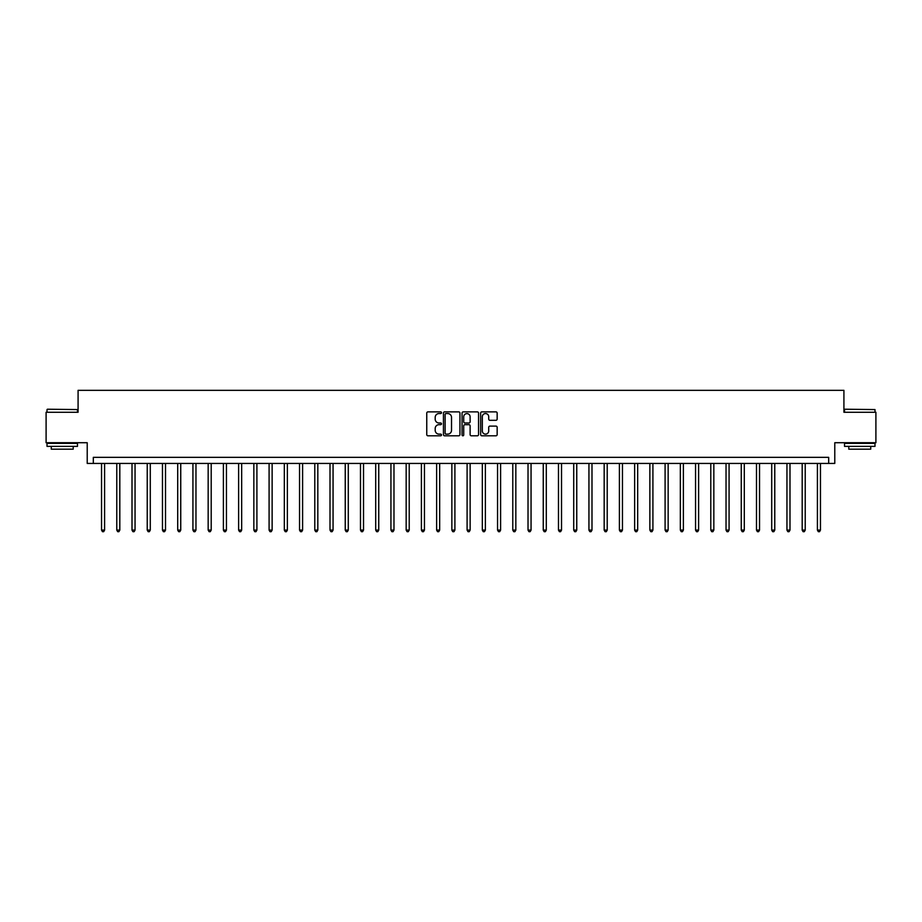 <?xml version="1.0" encoding="UTF-8"?>
<svg xmlns="http://www.w3.org/2000/svg" width="922" height="922" viewBox="0 0 922 922"><rect width="100%" height="100%" fill="white"/><g stroke="black" fill="none" stroke-linecap="round" stroke-linejoin="round"><path stroke-width="1.38" d="M441.5 412.71A0.841 0.841 0 0 0 440.67 411.88L427.958 411.88A1.199 1.199 0 0 0 426.759 413.068L426.759 434.596A1.199 1.199 0 0 0 427.958 435.795L440.67 435.795A0.841 0.841 0 0 0 441.5 434.954A0.841 0.841 0 0 0 440.67 434.124L439.022 434.124A3.826 3.826 0 0 1 435.196 430.297L435.196 428.5A3.826 3.826 0 0 1 439.022 424.673L440.67 424.673A0.841 0.841 0 0 0 441.5 423.832A0.841 0.841 0 0 0 440.67 423.002L439.022 423.002A3.826 3.826 0 0 1 435.196 419.176L435.196 417.378A3.826 3.826 0 0 1 439.022 413.552L440.67 413.552A0.841 0.841 0 0 0 441.5 412.71M495.955 420.305A1.199 1.199 0 0 0 497.154 419.107L497.154 413.068A1.199 1.199 0 0 0 495.955 411.88L481.837 411.88A1.199 1.199 0 0 0 480.65 413.068L480.65 434.596A1.199 1.199 0 0 0 481.837 435.795L495.955 435.795A1.199 1.199 0 0 0 497.154 434.596L497.154 427.301A1.199 1.199 0 0 0 495.955 426.114L489.916 426.114A1.199 1.199 0 0 0 488.718 427.301L488.718 430.92A3.204 3.204 0 0 1 485.514 434.124A3.204 3.204 0 0 1 482.321 430.92L482.321 416.744A3.204 3.204 0 0 1 485.514 413.552A3.204 3.204 0 0 1 488.718 416.744L488.718 419.107A1.199 1.199 0 0 0 489.916 420.305L495.955 420.305M828.682 463.432L834.779 463.432L834.779 442.721L875.9 442.721L875.9 412.261L843.918 412.261L843.918 390.329L78.082 390.329L78.082 412.261L46.1 412.261L46.1 442.721L87.221 442.721L87.221 463.432L828.682 463.432L828.682 457.347L93.318 457.347L93.318 463.432M459.951 413.068A1.199 1.199 0 0 0 458.753 411.88L444.646 411.88A1.199 1.199 0 0 0 443.447 413.068L443.447 434.596A1.199 1.199 0 0 0 444.646 435.795L458.753 435.795A1.199 1.199 0 0 0 459.951 434.596L459.951 413.068M463.247 411.88L477.354 411.88A1.199 1.199 0 0 1 478.553 413.068L478.553 434.596A1.199 1.199 0 0 1 477.354 435.795L471.315 435.795A1.199 1.199 0 0 1 470.116 434.596L470.116 425.872A1.199 1.199 0 0 0 468.929 424.673L464.918 424.673A1.199 1.199 0 0 0 463.72 425.872L463.72 434.954A0.841 0.841 0 0 1 462.879 435.795A0.841 0.841 0 0 1 462.049 434.954L462.049 413.068A1.199 1.199 0 0 1 463.247 411.88M445.96 413.552A0.841 0.841 0 0 0 445.119 414.381L445.119 433.282A0.841 0.841 0 0 0 445.96 434.124L447.689 434.124A3.826 3.826 0 0 0 451.526 430.297L451.526 417.378A3.826 3.826 0 0 0 447.689 413.552L445.96 413.552M470.116 416.813A3.204 3.204 0 0 0 466.924 413.609A3.204 3.204 0 0 0 463.72 416.813L463.72 421.803A1.199 1.199 0 0 0 464.918 423.002L468.929 423.002A1.199 1.199 0 0 0 470.116 421.803L470.116 416.813M101.547 463.432L101.547 530.092L104.589 530.092L104.589 463.432M104.589 530.092L103.679 531.671L102.457 531.671L101.547 530.092M116.771 463.432L116.771 530.092L119.814 530.092L119.814 463.432M119.814 530.092L118.903 531.671L117.682 531.671L116.771 530.092M132.007 463.432L132.007 530.092L135.05 530.092L135.05 463.432M135.05 530.092L134.139 531.671L132.918 531.671L132.007 530.092M147.232 463.432L147.232 530.092L150.286 530.092L150.286 463.432M150.286 530.092L149.364 531.671L148.154 531.671L147.232 530.092M162.468 463.432L162.468 530.092L165.511 530.092L165.511 463.432M165.511 530.092L164.6 531.671L163.378 531.671L162.468 530.092M47.379 409.218L77.471 409.575L47.379 409.218M62.247 446.375L47.01 446.375L47.01 443.332L77.471 443.332L77.471 446.375L62.247 446.375M73.207 446.375L73.207 449.175L51.275 449.175L51.275 446.375M844.886 409.218L874.99 409.575L844.886 409.218M859.753 446.375L844.529 446.375L844.529 443.332L874.99 443.332L874.99 446.375L859.753 446.375M870.725 446.375L870.725 449.175L848.793 449.175L848.793 446.375M177.704 463.432L177.704 530.092L180.747 530.092L180.747 463.432M180.747 530.092L179.836 531.671L178.614 531.671L177.704 530.092M192.929 463.432L192.929 530.092L195.971 530.092L195.971 463.432M195.971 530.092L195.061 531.671L193.839 531.671L192.929 530.092M208.165 463.432L208.165 530.092L211.207 530.092L211.207 463.432M211.207 530.092L210.297 531.671L209.075 531.671L208.165 530.092M223.389 463.432L223.389 530.092L226.443 530.092L226.443 463.432M226.443 530.092L225.521 531.671L224.311 531.671L223.389 530.092M238.625 463.432L238.625 530.092L241.668 530.092L241.668 463.432M241.668 530.092L240.757 531.671L239.536 531.671L238.625 530.092M253.85 463.432L253.85 530.092L256.904 530.092L256.904 463.432M256.904 530.092L255.982 531.671L254.772 531.671L253.85 530.092M269.086 463.432L269.086 530.092L272.128 530.092L272.128 463.432M272.128 530.092L271.218 531.671L269.996 531.671L269.086 530.092M284.322 463.432L284.322 530.092L287.364 530.092L287.364 463.432M287.364 530.092L286.454 531.671L285.232 531.671L284.322 530.092M299.546 463.432L299.546 530.092L302.6 530.092L302.6 463.432M302.6 530.092L301.678 531.671L300.457 531.671L299.546 530.092M314.782 463.432L314.782 530.092L317.825 530.092L317.825 463.432M317.825 530.092L316.914 531.671L315.693 531.671L314.782 530.092M330.007 463.432L330.007 530.092L333.061 530.092L333.061 463.432M333.061 530.092L332.139 531.671L330.929 531.671L330.007 530.092M345.243 463.432L345.243 530.092L348.286 530.092L348.286 463.432M348.286 530.092L347.375 531.671L346.153 531.671L345.243 530.092M360.479 463.432L360.479 530.092L363.522 530.092L363.522 463.432M363.522 530.092L362.611 531.671L361.389 531.671L360.479 530.092M375.703 463.432L375.703 530.092L378.746 530.092L378.746 463.432M378.746 530.092L377.836 531.671L376.614 531.671L375.703 530.092M390.94 463.432L390.94 530.092L393.982 530.092L393.982 463.432M393.982 530.092L393.072 531.671L391.85 531.671L390.94 530.092M406.164 463.432L406.164 530.092L409.218 530.092L409.218 463.432M409.218 530.092L408.296 531.671L407.086 531.671L406.164 530.092M421.4 463.432L421.4 530.092L424.443 530.092L424.443 463.432M424.443 530.092L423.532 531.671L422.311 531.671L421.4 530.092M436.625 463.432L436.625 530.092L439.679 530.092L439.679 463.432M439.679 530.092L438.757 531.671L437.547 531.671L436.625 530.092M451.861 463.432L451.861 530.092L454.903 530.092L454.903 463.432M454.903 530.092L453.993 531.671L452.771 531.671L451.861 530.092M467.097 463.432L467.097 530.092L470.139 530.092L470.139 463.432M470.139 530.092L469.229 531.671L468.007 531.671L467.097 530.092M482.321 463.432L482.321 530.092L485.375 530.092L485.375 463.432M485.375 530.092L484.453 531.671L483.243 531.671L482.321 530.092M497.557 463.432L497.557 530.092L500.6 530.092L500.6 463.432M500.6 530.092L499.689 531.671L498.468 531.671L497.557 530.092M512.782 463.432L512.782 530.092L515.836 530.092L515.836 463.432M515.836 530.092L514.914 531.671L513.704 531.671L512.782 530.092M528.018 463.432L528.018 530.092L531.06 530.092L531.06 463.432M531.06 530.092L530.15 531.671L528.928 531.671L528.018 530.092M543.254 463.432L543.254 530.092L546.297 530.092L546.297 463.432M546.297 530.092L545.386 531.671L544.164 531.671L543.254 530.092M558.478 463.432L558.478 530.092L561.521 530.092L561.521 463.432M561.521 530.092L560.611 531.671L559.389 531.671L558.478 530.092M573.715 463.432L573.715 530.092L576.757 530.092L576.757 463.432M576.757 530.092L575.847 531.671L574.625 531.671L573.715 530.092M588.939 463.432L588.939 530.092L591.993 530.092L591.993 463.432M591.993 530.092L591.071 531.671L589.861 531.671L588.939 530.092M604.175 463.432L604.175 530.092L607.218 530.092L607.218 463.432M607.218 530.092L606.307 531.671L605.086 531.671L604.175 530.092M619.4 463.432L619.4 530.092L622.454 530.092L622.454 463.432M622.454 530.092L621.543 531.671L620.322 531.671L619.4 530.092M634.636 463.432L634.636 530.092L637.678 530.092L637.678 463.432M637.678 530.092L636.768 531.671L635.546 531.671L634.636 530.092M649.872 463.432L649.872 530.092L652.914 530.092L652.914 463.432M652.914 530.092L652.004 531.671L650.782 531.671L649.872 530.092M665.096 463.432L665.096 530.092L668.15 530.092L668.15 463.432M668.15 530.092L667.228 531.671L666.018 531.671L665.096 530.092M680.332 463.432L680.332 530.092L683.375 530.092L683.375 463.432M683.375 530.092L682.464 531.671L681.243 531.671L680.332 530.092M695.557 463.432L695.557 530.092L698.611 530.092L698.611 463.432M698.611 530.092L697.689 531.671L696.479 531.671L695.557 530.092M710.793 463.432L710.793 530.092L713.835 530.092L713.835 463.432M713.835 530.092L712.925 531.671L711.703 531.671L710.793 530.092M726.029 463.432L726.029 530.092L729.072 530.092L729.072 463.432M729.072 530.092L728.161 531.671L726.939 531.671L726.029 530.092M741.253 463.432L741.253 530.092L744.296 530.092L744.296 463.432M744.296 530.092L743.386 531.671L742.164 531.671L741.253 530.092M756.489 463.432L756.489 530.092L759.532 530.092L759.532 463.432M759.532 530.092L758.622 531.671L757.4 531.671L756.489 530.092M771.714 463.432L771.714 530.092L774.768 530.092L774.768 463.432M774.768 530.092L773.846 531.671L772.636 531.671L771.714 530.092M786.95 463.432L786.95 530.092L789.993 530.092L789.993 463.432M789.993 530.092L789.082 531.671L787.861 531.671L786.95 530.092M802.186 463.432L802.186 530.092L805.229 530.092L805.229 463.432M805.229 530.092L804.318 531.671L803.097 531.671L802.186 530.092M817.411 463.432L817.411 530.092L820.453 530.092L820.453 463.432M820.453 530.092L819.543 531.671L818.321 531.671L817.411 530.092M47.01 412.261L47.01 409.575M53.96 443.332L53.96 442.721M70.533 443.332L70.533 442.721M77.471 412.261L77.471 409.575M844.529 412.261L844.529 409.575M851.467 443.332L851.467 442.721M868.04 443.332L868.04 442.721M874.99 412.261L874.99 409.575"/></g></svg>
